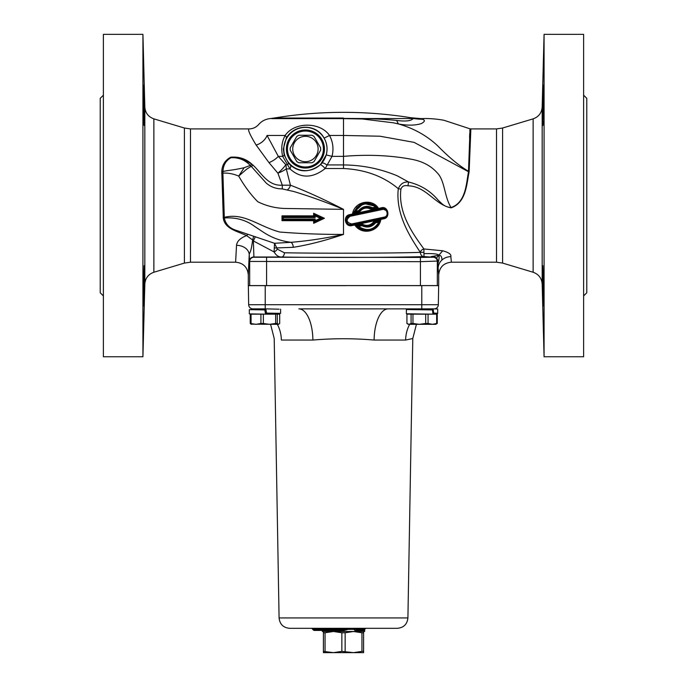 <?xml version="1.0" encoding="UTF-8"?>
<svg xmlns="http://www.w3.org/2000/svg" width="687" height="687" viewBox="0 0 687 687"><rect width="100%" height="100%" fill="white"/><g stroke="black" fill="none" stroke-linecap="round" stroke-linejoin="round"><path stroke-width="1.03" d="M450.844 256.637L450.844 256.646A12.692 11.636 -2.3 0 0 441.896 260.09A12.692 11.636 -2.3 0 0 438.151 268.282L438.701 274.886C439.448 267.191 443.682 262.958 451.393 262.194L450.844 256.646C451.462 254.396 448.748 252.438 442.711 250.781L423.905 248.96C414.476 235.881 397.807 214.061 400.907 189.105C402.058 186.151 404.394 185.061 407.915 185.834C426.249 185.954 434.94 204.992 451.179 207.852C466.258 202.485 466.645 183.841 469.135 171.819L470.861 128.916L496.512 128.916L496.512 262.194L451.393 262.194M442.711 250.781L438.795 255.263C438.023 253.907 433.076 253.366 423.939 253.649L423.905 248.96A4.122 3.049 144.8 0 0 420.255 252.266L420.272 252.352C420.702 255.109 421.938 256.517 423.991 256.586L433.093 257.221L420.41 257.436L253.907 257.221L253.366 240.939L274.079 251.923C276.097 255.375 278.578 257.075 281.515 257.007A4.234 2.885 90.9 0 0 284.401 252.782L277.308 249.149L274.542 243.292L234.963 229.913C229.029 227.749 225.473 223.773 224.314 217.977C235.873 217.186 246.04 220.029 254.817 226.521L263.13 232.051C271.511 237.633 280.794 241.051 290.979 242.313L274.542 243.292L274.079 251.923A4.234 2.43 143.6 0 0 277.308 249.149M410.852 117.726L413.643 118.542C412.329 118.593 411.951 122.423 396.717 120.44A71.929 17.166 -76.1 0 0 398.58 123.986C407.76 125.635 415.343 125.498 421.329 123.574C425.055 121.53 425.356 120.088 422.239 119.246L421.062 118.628L410.852 117.726C388.559 114.136 366.119 112.342 343.534 112.333L343.466 112.333C320.245 112.342 297.179 114.24 274.276 118.027L269.854 118.628C265.397 119.16 261.678 121.11 258.707 124.467C256.131 127.353 252.91 128.838 249.046 128.907C247.475 129.302 249.845 134.686 256.157 145.077L268.978 162.639L277.892 173.15L282.297 185.172C267.827 186.194 261.172 172.583 253.056 165.181L251.871 164.167C246.032 158.826 238.973 156.507 230.686 157.194C225.053 160.303 222.09 165.035 221.798 171.372L223.301 218.191C224.812 229.02 237.702 231.279 246.607 235.615C240.347 238.003 236.989 241.24 236.526 245.311L235.607 262.194C243.318 262.958 247.552 267.191 248.299 274.886L249.218 254.783L249.673 261.446L420.41 261.67L437.722 261.06L437.937 263.482C439.13 259.566 439.414 256.826 438.795 255.263C440.977 255.255 442.007 256.861 441.896 260.09M437.937 263.482L438.151 268.282M431.118 256.655L438.795 255.263L436.477 258.072A4.234 4.234 -135 0 0 433.488 256.826M437.722 261.06A4.234 4.234 -135 0 0 436.477 258.072M343.5 118.628L362.272 118.98A71.929 12.134 94.3 0 0 362.873 118.542L276.002 118.035L343.5 118.035L343.5 118.628L271.683 118.628L343.5 118.628L343.5 135.459L379.937 136.215L414.098 142.364L468.508 171.733C466.207 183.712 465.949 202.45 451.084 207.526C444.257 196.954 444.996 180.526 437.224 172.849C430.766 165.55 421.801 160.956 410.319 159.058C389.581 155.271 367.305 154.377 343.5 156.361L343.5 164.949M248.299 274.886L248.299 285.594L438.701 285.594L438.701 274.886M469.822 148.993L469.539 156.335M249.046 128.916L190.488 128.916L190.488 262.194L235.607 262.194M288.454 163.068A5.29 0.962 -39.8 0 1 287.578 164.708L285.801 164.708L278.295 156.361A12.692 5.702 152.3 0 1 268.978 162.639L256.157 145.077A12.692 8.768 145.5 0 0 267.071 135.459C255.452 120.989 255.452 120.989 267.071 135.459L285.165 135.459C281.713 141.831 280.88 148.796 282.683 156.361L289.966 168.882C300.751 178.594 312.491 178.474 325.191 168.521L332.01 156.361C333.848 149.036 333.023 142.063 329.528 135.459C320.125 121.711 294.337 121.779 285.165 135.459A5.29 2.121 30.2 0 1 286.29 138.087C294.663 123.608 316.312 123.608 324.127 138.121C327.098 143.428 327.802 149.027 326.239 154.918L320.425 164.7C309.597 172.72 299.566 172.832 290.326 165.035L288.454 163.068L284.16 154.944L283.327 149.01L286.29 138.087M241.506 158.19L251.871 164.167L250.24 165.43L244.151 167.714C231.485 170.548 229.398 170.032 222.992 171.492C223.172 165.206 225.834 160.621 230.969 157.735C238.612 157.349 245.036 159.908 250.24 165.43L251.176 166.297L253.288 165.404M274.611 247.998L293.255 247.32C308.626 244.864 325.38 240.562 343.5 234.422C321.825 234.482 300.605 233.692 279.841 232.043C258.552 226.409 244.28 212.377 224.22 217.35A5.29 1.726 -0.6 0 0 223.163 217.332L223.163 217.315M343.5 285.594L346.136 285.594L343.5 285.594M431.024 285.594L346.136 285.594L421.775 285.637L421.775 304.719L248.668 304.719L248.342 285.637L346.136 285.637M292.731 149.01A12.692 12.692 0 0 0 311.769 160.002A12.692 12.692 0 0 0 311.769 138.018A12.692 12.692 0 0 0 292.731 149.01M320.606 150.213L314.053 161.565A15.234 15.234 0 0 1 311.975 162.767L298.871 162.767A15.234 15.234 0 0 1 296.784 161.565L290.232 150.213A15.234 15.234 0 0 1 290.232 147.808L296.784 136.464A15.234 15.234 0 0 1 298.871 135.262L311.975 135.262A15.234 15.234 0 0 1 314.053 136.464L320.606 147.808A15.234 15.234 0 0 1 320.606 150.213L314.053 161.565M314.053 136.464L320.606 147.808M298.871 135.262L311.975 135.262M287.441 149.01A17.982 17.982 0 0 1 314.414 133.441A17.982 17.982 0 0 1 314.414 164.588A17.982 17.982 0 0 1 287.441 149.01M286.385 149.01A19.038 19.038 0 0 0 314.938 165.498A19.038 19.038 0 0 0 314.938 132.522A19.038 19.038 0 0 0 286.385 149.01M290.232 147.808L296.784 136.464M296.784 161.565L290.232 150.213M311.975 162.767L298.871 162.767M406.927 323.474L406.927 314.165L411.084 314.165L411.084 323.474L409.005 324.316L406.927 323.474L408.284 324.316L435.79 324.316L437.147 323.474L437.25 314.165L436.975 323.603M411.084 314.165L437.147 314.165M436.657 314.165L436.657 323.474L437.147 323.474M425.708 314.165L425.708 323.474L428.061 323.474L428.061 314.165M411.084 323.474L412.956 323.474L412.956 314.165M436.657 323.474L432.355 324.316L428.061 323.474M425.708 323.474L419.328 324.316L412.956 323.474M432.973 314.157L422.033 314.019L432.973 314.157L432.432 309.914L406.378 309.528L406.378 313.761L422.033 314.019M433.145 308.867L437.688 308.995L437.688 313.229L433.66 313.109L433.145 308.867L421.775 308.875L428.422 308.875L428.551 309.863M413.574 309.356L406.378 309.528M413.574 309.459L422.033 309.794M437.688 313.229L432.879 313.366M433.66 313.109L432.844 313.109M250.97 324.178L278.716 324.316L277.265 323.474L277.265 314.165L279.686 314.165L279.686 323.474L278.475 324.316M265.388 313.109L275.444 313.332L275.539 314.165M260.914 314.165L260.914 323.474L255.993 324.316L250.24 323.474L250.24 314.165L277.265 314.165M275.642 314.165L275.642 323.474L277.265 323.474M260.914 323.474L263.361 323.474L263.361 314.165M251.064 323.474L251.064 314.165M275.642 323.474L269.502 324.316L263.361 323.474M250.24 323.474L251.451 324.316M265.568 314.157L264.967 314.148L265.568 314.157L264.821 309.914L256.5 309.579M280.622 309.124L280.622 313.349L266.547 313.109L265.809 308.867L279.145 309.193M280.622 313.349L275.539 313.495M256.5 309.485L249.312 309.648L249.312 313.882L264.967 314.148M249.312 313.873L249.312 309.648L264.821 309.914M266.547 313.109L266.041 313.109M256.5 309.133A31.731 28.468 90 0 0 252.902 308.875C251.27 308.669 251.27 308.669 252.902 308.875L265.225 308.875L265.912 313.109M265.809 308.867L265.225 308.875L265.225 285.594L248.342 285.594A2.113 2.113 0 0 0 248.342 285.637A2.113 2.113 0 0 1 248.342 285.594A2.113 2.113 0 0 0 248.342 285.637A2.113 2.113 0 0 1 248.342 285.594L255.281 285.594M325.045 651.37L325.045 632.779L323.405 632.779L323.405 652.65L333.453 652.65L323.405 651.37M345.14 651.37L345.14 632.779L341.86 632.779L341.86 651.37L333.453 652.65L353.547 652.65L341.86 651.37M363.595 651.37L363.595 632.779L361.955 632.779L361.955 651.37L353.547 652.65L363.595 652.65L363.595 651.37L361.955 651.37M323.405 631.49L323.405 632.779M325.045 632.779L333.453 631.49L341.86 632.779M345.14 632.779L353.547 631.49L361.955 632.779M363.595 632.779L363.595 631.49M249.312 309.648L254.027 309.511M419.328 324.316L422.462 324.316M434.888 313.332L437.688 313.435L432.904 313.573M388.138 308.875L298.862 308.875A31.731 14.023 90 0 1 312.886 340.056C333.298 338.305 353.702 338.305 374.114 340.056A31.731 14.023 90 0 1 388.138 308.875L421.775 308.875L421.775 304.719L438.332 304.719A4.234 4.234 0 0 1 435.189 308.729L435.326 308.695M433.78 308.875A31.731 28.468 90 0 1 434.098 308.875C435.73 308.669 435.73 308.669 434.098 308.875C435.73 308.669 435.73 308.669 434.098 308.875L433.66 308.875L434.098 308.875A4.234 4.234 0 0 0 438.332 304.719L438.658 285.637A2.113 2.113 0 0 0 438.658 285.594A2.113 2.113 0 0 1 438.658 285.637A2.113 2.113 0 0 0 438.658 285.594A2.113 2.113 0 0 1 438.658 285.637L421.775 285.594M252.902 308.875A4.234 4.234 0 0 1 248.668 304.719M374.114 340.056L405.639 340.056A31.731 28.468 90 0 1 409.667 324.316M405.639 340.056L412.793 338.511L416.425 324.316M312.886 340.056L281.361 340.056C271.846 338.305 271.846 338.305 281.361 340.056L281.352 340.056A31.731 28.468 90 0 0 277.333 324.316M270.575 324.316L274.207 338.511L279.085 617.931L407.915 617.931L412.793 338.511M279.085 617.931C279.789 624.26 283.319 627.72 289.656 628.322L397.344 628.322C403.681 627.72 407.211 624.26 407.915 617.931M340.864 285.637L265.225 285.594M364.66 629.378L365.716 628.322L361.268 628.322L360.426 629.593L358.305 629.593L359.576 630.434L354.921 630.434L354.08 629.593L354.921 630.434M353.23 628.322L354.08 629.172L358.305 629.172L357.463 628.322L350.585 628.322L347.356 629.593L335.187 629.593L336.192 630.434L344.127 630.434L347.356 629.593M359.155 630.434L358.305 629.172L364.66 629.172L364.66 631.49L322.34 631.49L322.34 630.434L314.277 630.434M311.726 628.322L313.985 630.434L336.484 630.434M334.174 628.322L335.187 629.593L312.851 629.593L313.985 630.434M364.66 629.172L365.501 628.322M359.576 630.434L363.809 630.434L364.66 629.593L360.426 629.593L359.576 630.434L360.426 629.593M354.08 629.172L358.305 629.593M363.809 630.434L364.66 629.593M282.28 188.916L280.854 188.848C275.375 188.659 270.506 186.735 266.238 183.085L251.184 166.297L246.384 169.363L238.707 176.104C244.666 186.469 251.047 195.031 257.857 201.789C266.144 205.842 274.963 208.067 284.324 208.462L343.5 209.355C324.358 199.488 306.668 191.433 290.438 185.198L282.297 185.172L282.28 188.916L293.899 191.544C309.597 196.276 326.136 202.218 343.5 209.355L343.5 234.422C324.822 238.38 307.312 241.008 290.979 242.313A5.29 3.057 -93.1 0 1 293.255 247.32M244.151 167.714L238.707 176.104C233.434 173.837 228.17 172.841 222.906 173.124L222.992 171.492A5.29 1.898 9 0 1 221.798 171.372M153.871 272.25L153.871 118.86L184.408 128.022L184.408 263.087L153.871 272.25C148.315 274.242 145.3 278.183 144.828 284.075L144.828 107.035L142.93 34.35L142.93 356.759L103.385 356.759L103.385 34.35L142.93 34.35M143.849 297.677C143.394 309.983 143.214 308.36 143.317 292.817L144.158 265.629L143.411 306.033M143.849 121.642L143.317 86.322L144.158 105.274C144.519 121.015 144.279 131.612 143.849 121.642L144.158 125.481M143.411 85.076L144.158 105.274M144.227 125.171L144.184 106.854M144.193 284.229L144.218 265.921M542.172 284.075L544.07 356.759L544.07 34.35L542.172 107.035L542.172 284.075C541.699 278.183 538.685 274.242 533.129 272.25L533.129 118.86L502.592 128.022L502.592 263.087L533.129 272.25M543.151 297.677L542.842 265.629L543.683 292.817C543.786 308.36 543.606 309.983 543.151 297.677L543.589 306.033M543.151 121.642C542.721 131.612 542.481 121.015 542.842 105.274L543.683 86.322L542.842 125.481M542.842 105.274L543.589 85.076M542.807 106.88L542.678 122.32M281.988 215.847L282.675 216.688L282.675 219.874L314.406 219.883L314.406 221.987L322.34 218.294L314.406 214.593L314.406 216.706L282.675 216.706L281.988 215.847L281.996 220.682L313.65 220.716L313.65 223.309L324.41 218.294L313.65 213.271L313.65 215.864L281.988 215.847L313.65 215.864L315.17 217.564L314.406 216.714L314.406 214.593L313.65 213.271L314.406 214.584L314.406 216.714L314.406 215.134M396.717 120.44C387.623 119.495 376.339 118.86 362.873 118.542L413.643 118.542A71.929 67.128 -74.4 0 0 422.239 119.246M283.362 217.581L315.17 217.564L315.17 215.924L320.271 218.303L315.161 220.682L315.161 219.041L283.362 219.076L282.675 216.731M315.161 220.682L314.406 221.987L314.406 219.883L315.161 219.041L314.406 219.883L282.675 219.883L283.362 219.076L315.161 219.041M320.271 218.303L324.41 218.294L320.752 217.556M315.075 215.778L314.406 214.593L314.406 216.706M313.65 223.309L314.406 221.995L313.65 223.309L324.41 218.294M282.675 219.883L314.406 219.883L282.675 219.883L281.996 220.682L282.675 219.874M223.301 218.191A5.29 1.735 -15.8 0 1 224.314 217.977L222.906 173.124A5.29 1.769 -3.4 0 1 221.703 173.236M307.141 220.716L313.65 220.716L314.406 219.883M377.876 224.993L378.477 225.13M361.31 229.26L357.747 226.195M357.395 225.757L356.828 224.984M360.022 209.114L360.933 209.312M371.478 209.518L378.314 208.049C372.062 198.234 354.801 201.265 352.56 213.58L359.395 212.111C362.796 207.8 366.824 206.933 371.478 209.518L371.882 208.625L377.129 207.508L376.064 206.452L363.535 203.386L353.822 212.463L359.035 211.356L359.559 210.66L358.76 210.497M368.138 227.028L364.436 225.903M287.561 189.698A5.29 3.091 111.4 0 0 290.438 185.198L286.273 168.882A12.692 8.373 -90 0 0 285.801 164.708A12.692 3.203 -43 0 1 277.892 173.15A12.692 3.985 -22.1 0 0 286.273 168.882L289.966 168.882A5.29 2.645 -47.3 0 0 290.326 165.035M284.16 154.944A5.29 1.314 -15.8 0 1 282.683 156.361L278.295 156.361L267.071 135.459M415.008 257.221L429.066 257.221L415.008 257.221M257.934 257.221L271.992 257.221L257.934 257.221M249.458 261.24A4.234 4.234 135 0 1 253.692 257.007L281.515 257.007C322.572 257.719 398.64 257.488 423.991 256.586L423.939 253.649M247.87 234.49A5.29 1.855 -60.1 0 0 246.607 235.615L252.644 239.978C250.781 254.714 249.226 252.275 249.218 254.783A12.692 9.481 1.1 0 0 236.526 245.311M253.503 236.345A5.29 0.627 -71.6 0 1 252.644 239.978L253.366 240.939L255.238 236.955M362.272 118.98L393.522 122.827L398.58 123.986C414.029 128.435 427.22 135.854 438.134 146.254C449.212 157.581 459.337 165.928 468.508 171.278L468.508 171.733A4.122 1.46 -172.6 0 0 469.135 171.819M383.715 218.784C390.826 217.831 388.061 205.585 381.405 207.817L349.649 214.636C342.564 215.795 345.029 227.457 351.95 225.602L383.715 218.784L383.93 217.959C390.044 217.135 387.657 206.761 381.955 208.642L387.047 210.883M381.405 207.817L381.955 208.642L349.881 215.46L349.649 214.636M469.556 137.752L469.736 133.57M469.856 131.217L469.96 129.482M421.062 118.628C428.473 118.301 436.108 118.842 443.957 120.277L470.037 128.83L468.508 171.278A4.122 1.503 179.9 0 0 469.169 171.295M438.023 200.02C430.534 191.038 420.736 185.035 408.619 182.021L397.326 175.846C380.297 168.744 362.35 165.112 343.5 164.94L326.72 164.94A5.29 1.984 -139.4 0 0 321.782 163.257M451.179 207.852L451.084 207.526C447.237 207.319 443.888 205.765 441.02 202.863L438.031 200.029M407.915 185.834L408.619 182.021C403.896 181.574 400.461 183.798 398.297 188.702L400.907 189.105M320.425 164.7A5.29 0.816 -133.9 0 1 325.191 168.521L343.5 168.521C365.329 169.612 383.595 176.344 398.297 188.702C395.343 215.211 411.247 238.38 420.255 252.266M423.931 252.309L420.272 252.352C396.133 253.263 323.56 253.486 284.401 252.782M470.037 128.83L470.861 128.916M355.299 211.304C360.881 203.137 367.691 201.703 375.72 207.01L372.345 207.714C367.159 205.233 362.607 206.194 358.683 210.591L355.299 211.304L353.839 212.455L357.18 206.993L353.831 212.463C359.061 202.493 366.48 200.492 376.064 206.452M360.16 204.735L365.338 203.051L360.16 204.735M368.541 203.06L377.06 207.431L373.788 204.803L368.541 203.06M375.72 207.01L378.314 208.049M352.56 213.58L353.822 212.463M359.395 212.111L359.043 211.347C362.71 207.002 367.004 206.091 371.916 208.616C366.995 206.091 362.702 207.002 359.035 211.356L359.301 210.986C362.976 206.95 367.176 206.16 371.916 208.616C367.399 206.212 363.277 206.89 359.559 210.66M359.035 211.364L358.683 210.591M372.345 207.723L371.95 208.608M380.804 219.84L380.546 220.836C377.721 232.051 361.817 235.134 355.042 225.37L357.103 226.349C360.108 229.269 363.663 230.626 367.743 230.437C371.641 229.312 374.535 230.987 379.894 221.231L374.75 222.073L379.988 220.956L380.804 219.84L373.968 221.308L374.75 222.073L373.805 223.275C370.25 226.573 366.283 227.088 361.912 224.812L356.69 225.911C366.369 233.099 374.123 231.485 379.954 221.068L378.966 222.116C373.676 230.239 366.867 231.665 358.545 226.409L361.92 225.697C367.244 228.161 371.804 227.199 375.583 222.828L378.966 222.116M373.968 221.308L372.904 222.691C369.554 225.791 365.888 226.195 361.886 223.902L355.042 225.37M350.121 216.293L382.504 209.475C387.236 207.921 389.211 216.457 384.145 217.126L351.761 223.945C346.231 222.451 345.681 219.892 350.121 216.293L349.881 215.46L346.385 218.518L349.881 215.46C343.809 216.448 345.922 226.349 351.856 224.778L351.95 225.602M348.747 224.383L351.856 224.778L348.747 224.383L346.883 222.717L346.154 220.742L346.377 218.535M349.881 215.46C343.809 216.448 345.922 226.341 351.856 224.778L383.93 217.959L384.145 217.126M381.955 208.642L382.504 209.475M351.856 224.778L351.761 223.945M363.612 225.637L361.886 224.795L356.69 225.911L358.545 226.409M375.583 222.828L374.81 222.056M361.92 225.697L361.912 224.812L362.573 225.19C366.798 227.019 370.551 226.367 373.831 223.241L373.805 223.275M375.531 227.414L372.74 229.157L375.523 227.423M365.115 230.343L363.045 229.905M367.614 226.203L370.147 225.654M373.788 223.284L372.904 222.691M361.886 224.795L361.886 223.902M283.808 149.01A21.606 21.606 0 0 1 316.226 130.298A21.606 21.606 0 0 1 316.226 167.722A21.606 21.606 0 0 1 283.808 149.01M326.239 154.918L332.01 156.361L343.5 156.361L343.5 135.459L329.528 135.459L324.127 138.121M103.385 95.175L100.216 98.344L100.216 292.765L103.385 295.934M544.07 34.35L583.615 34.35L583.615 356.759L544.07 356.759M583.615 95.175L586.784 98.344L586.784 292.765L583.615 295.934M253.907 257.221A4.234 4.234 135 0 0 249.673 261.446L249.673 285.594M266.59 285.594L266.59 257.436M347.356 629.378L354.08 629.378M312.851 629.172L347.356 629.172M357.833 224.769L358.434 225.542M360.186 209.982L359.335 209.801L360.186 209.982M358.485 225.525L357.893 224.761M420.41 257.436L420.41 285.594M433.093 257.221A4.234 4.234 45 0 1 437.327 261.446L437.327 285.594M343.5 168.521L343.5 164.94M413.574 309.597L413.574 308.875M256.5 309.725L256.5 308.875M436.546 323.878L437.25 323.474L437.25 314.165M434.691 308.892L435.3 308.703M254.044 309.519L251.7 308.703M533.129 118.86C538.685 116.867 541.699 112.926 542.172 107.035M144.828 107.035C145.3 112.917 148.315 116.859 153.871 118.86M144.828 284.075L142.93 356.759M184.408 128.022L190.488 128.916M190.488 262.194L184.408 263.087M496.512 128.916L502.592 128.022M502.592 263.087L496.512 262.194M346.154 220.742L346.875 222.708M380.194 220.244L379.937 221.102M365.08 230.334L362.994 229.887M356.682 225.911L358.949 225.43"/></g></svg>
